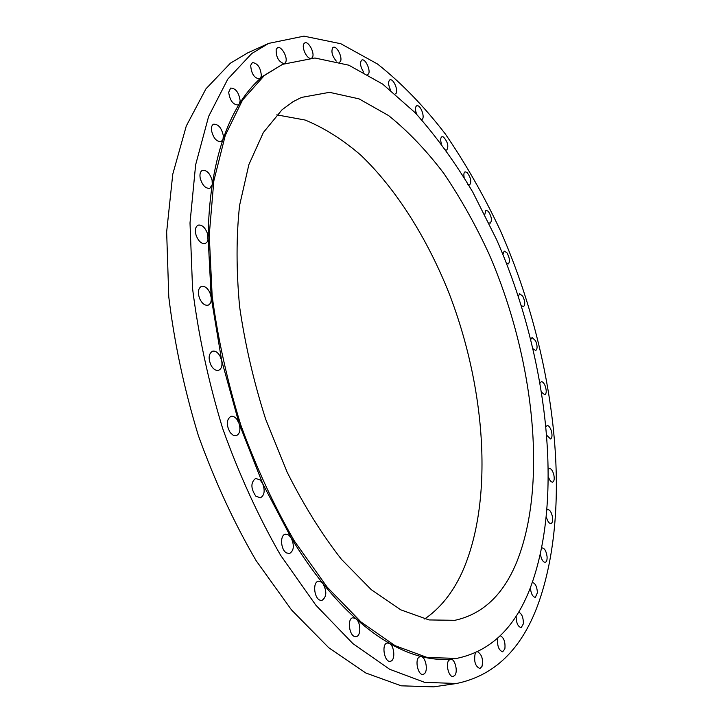 <?xml version="1.0" encoding="UTF-8"?>
<svg xmlns="http://www.w3.org/2000/svg" width="723" height="723" viewBox="0 0 723 723"><rect width="100%" height="100%" fill="white"/><g stroke="black" fill="none" stroke-linecap="round" stroke-linejoin="round"><path stroke-width="1.08" d="M533.194 348.866L535.743 350.474C537.569 348.974 537.514 345.73 535.571 340.75L532.074 337.514L530.863 339.313M251.712 53.565L227.79 79.114L208.64 116.367L195.644 164.781L190.004 222.946L192.553 288.495C198.373 334.921 208.414 381.59 222.675 428.504C239.096 474.369 258.4 516.602 280.569 555.219L315.906 605.259L352.878 643.578L389.625 669.263L424.555 682.331L456.448 683.506C494.18 675.761 521.301 649.606 537.813 605.034C574.225 504.898 554.568 353.222 500.298 230.429C483.967 195.734 465.648 163.597 445.35 134.008C424.058 106.299 401.446 82.964 377.523 64.022L340.822 43.732L303.949 36.15L268.649 43.398L251.712 53.565M488.884 222.919L490.221 223.172C492.246 220.497 491.604 216.538 488.287 211.315L485.928 210.185L484.772 214.577M467.736 184.347L469.643 184.952C471.721 181.735 470.854 177.56 467.031 172.436L465.088 171.812C463.886 172.445 463.579 174.315 464.157 177.415M445.305 149.851L446.76 150.077C448.875 146.236 447.763 141.862 443.416 136.954L441.925 136.71C440.506 137.605 440.316 139.937 441.355 143.723M420.885 119.412L421.88 119.403C425.133 118.527 421.527 106.579 417.758 105.739L416.728 105.748C415.065 106.986 415.065 109.851 416.71 114.342M395.364 93.854C399.024 92.779 394.342 79.385 390.429 79.747L389.869 79.846C387.953 81.582 388.206 85.016 390.619 90.14M367.7 74.433C371.83 73.104 365.847 58.165 361.907 60L361.843 60.027C359.656 62.449 360.244 66.462 363.588 72.065M339.476 62.214L339.927 61.916C343.497 59.295 337.063 45.251 333.24 47.347L332.824 47.61C330.953 51.387 332.092 55.879 336.249 61.075M311.857 57.994L312.354 57.406C315.174 53.574 308.567 40.786 304.826 42.901L303.94 43.696C301.319 47.131 306.751 58.888 310.709 58.4M284.745 63.416L285.829 61.898C287.844 57.036 281.193 45.612 277.524 47.691L276.186 49.309C275.942 57.009 278.572 61.798 284.067 63.687M250.691 65.323C251.288 73.701 254.27 78.256 259.638 78.97L261.374 76.177C260.768 67.817 257.777 63.29 252.399 62.576L250.691 65.323M228.667 92.264C229.905 100.524 233.059 104.763 238.12 104.998L239.376 103.859L240.144 100.759C238.906 92.526 235.752 88.296 230.673 88.07L228.667 92.264M211.432 130.149C213.213 137.976 216.439 141.807 221.13 141.645L223.009 139.394L223.326 135.662C221.563 127.863 218.319 124.04 213.61 124.211C211.929 125.052 211.206 127.031 211.432 130.149M200.226 178.319C202.404 185.404 205.612 188.721 209.86 188.287L212.282 184.546L212.092 180.307C209.923 173.231 206.706 169.923 202.431 170.366C200.244 171.505 199.512 174.153 200.226 178.319M196.096 235.291C198.491 241.365 201.563 244.112 205.314 243.515L207.149 241.952L207.98 239.647L207.411 233.375C205.025 227.293 201.934 224.546 198.156 225.151C195.4 226.679 194.704 230.059 196.096 235.291M199.711 298.762C202.133 303.66 204.952 305.784 208.152 305.16C210.51 304.121 211.523 301.572 211.206 297.496L209.941 292.797C207.519 287.89 204.69 285.748 201.455 286.389C198.075 288.396 197.496 292.517 199.711 298.762M211.243 365.721C213.511 369.363 215.96 370.89 218.59 370.312C221.536 368.956 222.557 365.666 221.654 360.443L219.891 355.852C217.623 352.182 215.156 350.637 212.499 351.233C208.495 353.818 208.079 358.653 211.243 365.721M230.276 432.706L233.24 435.291L236.276 435.671C239.81 433.917 240.759 429.896 239.123 423.606L236.945 419.367C234.984 416.882 232.969 415.888 230.881 416.367C226.299 419.647 226.1 425.097 230.276 432.706M255.825 496.168L260.343 497.804C264.41 495.562 265.205 490.872 262.729 483.732L260.244 480.063L255.644 478.391C250.601 482.476 250.664 488.405 255.825 496.168M286.416 552.887L289.453 553.556C293.945 550.754 294.514 545.504 291.17 537.813L288.513 534.893L285.386 534.198C279.81 534.939 280.596 549.634 286.416 552.887M320.316 600.289L321.97 600.406C326.742 596.954 327.04 591.297 322.865 583.425L320.153 581.355L318.418 581.22C312.417 581.879 314.071 598.771 320.316 600.289M355.698 636.647L356.15 636.601C361.066 636.168 361.021 622.81 356.132 618.879L352.969 617.749C346.651 618.373 349.345 637.207 355.698 636.647M390.854 661.147C395.517 659.783 394.342 645.702 389.39 643.298L386.941 643C381.193 644.564 384.537 662.72 390.321 661.292L390.854 661.147M424.32 673.791C428.287 670.899 425.847 657.324 421.247 656.565L419.051 657.08C414.586 660.189 418.147 675.644 423.054 674.396L424.32 673.791M454.966 675.21C458.174 671.034 454.722 658.4 450.592 659.168L448.721 660.406C445.413 664.554 449.028 677.559 453.185 676.484L454.966 675.21M475.779 652.742L475.11 653.872C473.791 661.608 475.391 666.498 479.9 668.531L481.988 666.461C483.325 659.385 481.889 654.514 477.686 651.848M497.876 638.002L497.686 638.644C497.117 645.955 498.78 650.339 502.657 651.812L504.88 648.865C505.485 642.042 503.949 637.668 500.262 635.734M516.15 615.951L516.141 615.996C516.159 622.756 517.84 626.642 521.175 627.654L523.38 623.804C523.38 617.252 521.753 613.375 518.49 612.173M530.366 587.754C530.971 593.655 532.634 596.873 535.345 597.406L537.433 592.643C536.954 586.534 535.291 583.154 532.435 582.503L532.345 582.521M540.47 554.577C541.437 559.53 543.018 562.114 545.223 562.331C546.624 561.852 547.248 559.964 547.076 556.665C546.29 551.215 544.672 548.305 542.214 547.917L541.889 548.034M546.525 517.496C547.673 521.518 549.137 523.542 550.917 523.56C552.426 522.946 552.941 520.768 552.48 517.026C551.468 512.245 549.914 509.769 547.808 509.588L547.257 509.851M548.658 477.523C549.851 480.687 551.17 482.223 552.616 482.133C554.207 481.346 554.604 478.888 553.818 474.758C552.67 470.628 551.197 468.549 549.381 468.513L548.63 469.01M547.031 435.553L550.51 438.942C552.191 437.957 552.453 435.228 551.306 430.754C550.095 427.266 548.712 425.549 547.148 425.621L546.208 426.434M541.807 392.408L544.817 394.812C546.579 393.583 546.687 390.601 545.151 385.838C543.931 382.946 542.648 381.563 541.31 381.708L540.217 382.955M521.364 305.63L523.479 306.642C525.386 304.808 525.142 301.319 522.765 296.177L519.629 293.746L518.355 296.24M506.525 263.416L508.242 263.976C510.203 261.753 509.769 258.03 506.94 252.806L504.175 251.071L502.919 254.424M282.548 64.338L263.335 75.969L260.235 78.59C252.634 85.296 245.684 93.719 239.376 103.859C233.077 114.035 227.628 125.874 223.009 139.394C218.409 152.933 214.839 167.989 212.282 184.546C209.742 201.13 208.36 218.933 208.134 237.948L211.206 297.496L221.654 360.443L239.123 423.606L262.729 483.723L291.17 537.813C301.337 554.586 311.902 569.796 322.865 583.425C333.827 597.026 344.916 608.847 356.132 618.879C367.347 628.883 378.427 637.017 389.39 643.298C400.334 649.543 410.953 653.972 421.238 656.565C431.514 659.141 441.301 660.009 450.592 659.168L456.828 658.373C490.42 651.315 514.857 627.944 530.158 588.278C564.744 496.701 547.103 354.568 496.556 239.521L472.788 192.101C455.147 162.431 435.951 135.978 415.21 112.761L382.666 84.094L348.82 65.197L314.921 58.003L282.548 64.338L264.311 75.544L242.512 100.081L225.278 135.4L213.836 180.886L209.236 235.138L212.155 295.933C217.885 338.825 227.429 381.843 240.786 424.97C256.114 467.085 274.017 505.838 294.514 541.229L327.139 587.094L361.238 622.196L395.129 645.693L427.374 657.55L456.828 658.373M268.649 43.398L247.664 52.887L230.411 63.181L205.956 88.821L186.281 126.001L172.77 174.171L166.652 231.911L168.775 296.882C174.351 342.838 184.193 389.01 198.292 435.382C214.604 480.705 233.854 522.422 256.041 560.533L291.505 609.923L328.73 647.709L365.847 673.005L401.238 685.82L433.655 686.85L456.448 683.506M516.656 562.232C548.305 483.524 533.701 356.566 488.929 253.773C475.517 224.781 460.479 197.985 443.823 173.403C426.389 150.438 407.98 131.161 388.585 115.572L359.015 98.852L329.525 92.327L301.464 97.424L292.887 101.789L282.051 109.76L263.371 132.499L248.884 164.582L239.602 205.323C236.213 236.385 236.222 270.212 239.62 306.814C245.052 344.302 253.728 381.744 265.648 419.141L287.185 472.255C303.832 505.35 321.916 534.369 341.437 559.313L371.215 589.616L400.831 609.86L429.046 619.936L454.866 620.316C482.63 614.252 503.226 594.884 516.656 562.232M424.654 618.987C440.135 608.368 452.535 592.977 461.88 572.815C494.216 501.084 485.937 388.287 448.739 292.444C426.832 237.903 396.394 189.272 360.913 155.255C342.801 139.62 324.202 127.881 305.124 120.036L276.755 114.858"/></g></svg>
